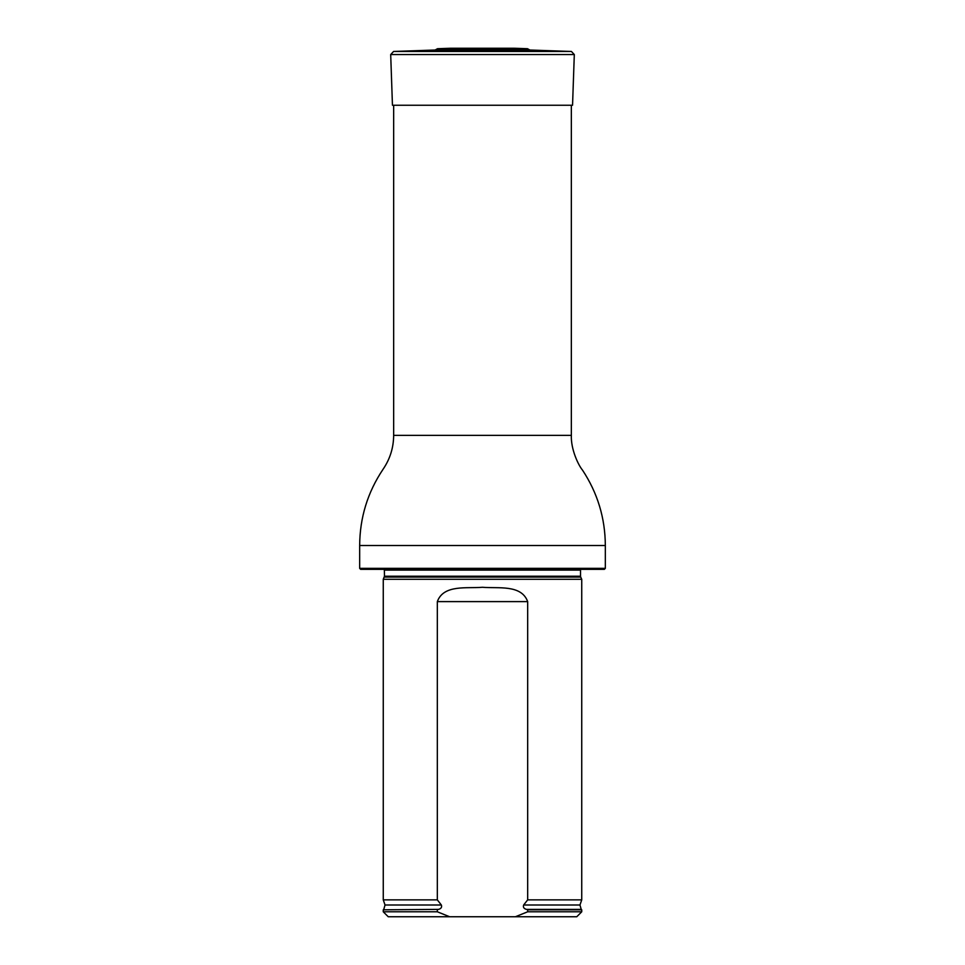 <?xml version="1.0" encoding="UTF-8"?>
<svg xmlns="http://www.w3.org/2000/svg" width="965" height="965" viewBox="0 0 965 965"><rect width="100%" height="100%" fill="white"/><g stroke="black" fill="none" stroke-linecap="round" stroke-linejoin="round"><path stroke-width="1.45" d="M359.668 568.361L605.332 568.361L604.343 569.35L360.657 569.35L359.668 568.361L359.668 545.527C359.812 517.783 367.593 492.379 383.008 469.352C390.017 459.099 393.563 447.772 393.66 435.348L393.66 105.245M384.299 577.058L580.701 577.058L581.738 579.277L383.262 579.277L384.48 576.214L384.335 569.35M449.63 916.75L437.326 911.792L383.262 911.792L388.232 916.75L576.768 916.75L581.738 911.792L581.738 909.802L527.674 909.802L527.674 911.792L581.738 911.792M527.674 911.792L515.37 916.75M383.262 911.792L383.262 909.802L438.46 909.392C441.114 908.704 442.079 907.245 441.355 905.001L437.326 899.875L437.326 601.605C443.611 584.271 466.855 588.65 482.464 587.275C498.121 588.65 521.377 584.259 527.674 601.605L527.674 899.875L523.645 905.001C522.921 907.245 523.886 908.704 526.54 909.392L527.674 909.802M437.326 911.792L437.326 909.802M437.326 899.875L383.262 899.875L383.262 579.277M523.645 905.001L579.965 905.001L581.738 899.875L527.674 899.875M581.738 899.875L581.738 579.277M513.103 48.322L450.402 48.262L437.507 48.708L435.131 50.023L529.869 50.023L571.437 51.471L574.308 54.559L390.692 54.559L392.453 105.245L572.547 105.245L574.308 54.559M393.66 435.348L571.34 435.348L571.34 105.245M359.668 545.527L605.332 545.527C605.188 518.109 597.576 492.958 582.474 470.076C578.385 465.251 570.785 449.316 571.34 435.348M580.701 577.058L580.52 576.214L384.48 576.214M580.52 576.214L580.52 570.098L384.48 570.098M438.46 909.392L383.262 909.802M579.965 905.001L581.22 909.392L526.54 909.392M441.355 905.001L385.035 905.001L383.781 909.392M527.674 601.605L437.326 601.605M437.507 48.708L527.493 48.708L529.869 50.023M435.131 50.023L393.563 51.471L571.437 51.471M605.332 568.361L605.332 545.527M580.52 570.098L580.665 569.35M385.035 905.001L383.262 899.875M450.402 48.262L451.897 48.322M514.261 48.25L450.739 48.25M514.598 48.262L527.493 48.708M393.563 51.471L390.692 54.559"/></g></svg>
